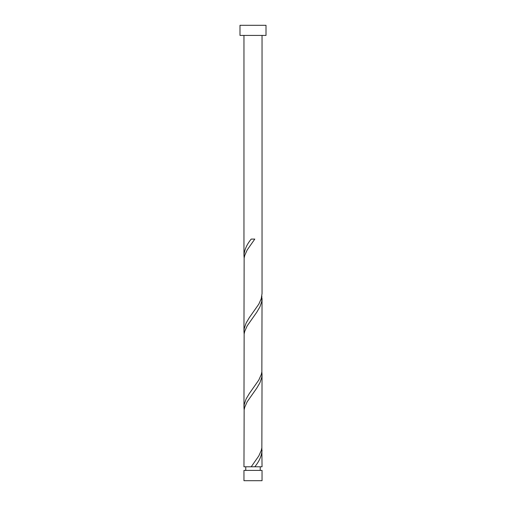 <?xml version="1.0" encoding="UTF-8"?>
<svg xmlns="http://www.w3.org/2000/svg" width="506" height="506" viewBox="0 0 506 506"><rect width="100%" height="100%" fill="white"/><g stroke="black" fill="none" stroke-linecap="round" stroke-linejoin="round"><path stroke-width="0.76" d="M262.038 480.7L243.962 480.7L243.962 470.409L262.038 470.409L262.038 480.7M260.229 470.409L260.229 466.791M252.766 466.791L262.038 466.791L261.855 447.816M245.771 470.409L245.771 466.791M266.011 35.42L239.989 35.42L239.989 25.3L266.011 25.3L266.011 35.42M262.038 35.42L262.038 293.594L261.235 298.73L258.8 304.15L249.275 317.705L246.074 323.125L244.24 328.546L243.962 331.544L244.145 258.066L244.765 255.359L247.2 249.932L254.796 239.091L251.204 239.091C246.694 244.613 244.284 250.128 243.962 255.644L243.962 35.42M251.204 466.791L243.962 466.791L244.145 409.866L244.765 407.159L247.2 401.732L256.725 388.184L259.926 382.757L261.76 377.337L262.038 374.339L261.855 447.816L261.235 450.53L258.8 455.95L251.204 466.791L254.796 466.791C259.306 461.276 261.716 455.754 262.038 450.239M262.038 298.439L261.855 371.916L261.235 374.63L258.8 380.05L249.275 393.605L246.074 399.025L244.24 404.446L243.962 407.444L244.145 333.966L244.765 331.259L247.2 325.832L256.725 312.284L259.926 306.857L261.76 301.437L261.855 296.016M243.962 407.444L244.145 409.866M262.038 374.339L261.855 371.916M243.962 331.544L244.145 333.966M243.962 255.644L244.145 258.066"/></g></svg>
